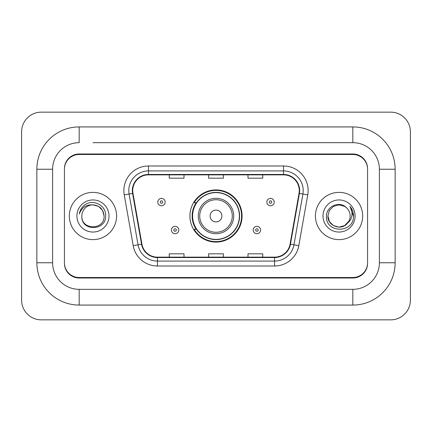 <?xml version="1.0" encoding="UTF-8"?>
<svg xmlns="http://www.w3.org/2000/svg" width="432" height="432" viewBox="0 0 432 432"><rect width="100%" height="100%" fill="white"/><g stroke="black" fill="none" stroke-linecap="round" stroke-linejoin="round"><path stroke-width="0.65" d="M189.918 216A26.082 26.082 0 0 0 216 242.082A26.082 26.082 0 0 0 242.082 216A26.082 26.082 0 0 0 216 189.918A26.082 26.082 0 0 0 189.918 216M196.171 229.289A23.868 23.868 0 0 1 196.171 202.711M92.961 142.668L352.82 142.668L92.961 142.668M395.145 169.247L379.393 169.247L379.393 262.753L379.393 169.247A26.579 26.579 0 0 0 352.82 142.668L352.82 126.922L79.18 126.922A42.325 42.325 0 0 0 36.855 169.247L36.855 262.753A42.325 42.325 0 0 0 79.18 305.078L352.82 305.078A42.325 42.325 0 0 0 395.145 262.753L395.145 169.247A42.325 42.325 0 0 0 352.82 126.922M352.82 305.078L352.82 289.332L79.18 289.332L352.82 289.332A26.579 26.579 0 0 0 379.393 262.753L395.145 262.753M36.855 262.753L52.607 262.753L52.607 169.247L52.607 262.753A26.579 26.579 0 0 0 79.18 289.332L79.18 305.078M352.82 154.483L79.18 154.483A14.764 14.764 0 0 0 64.417 169.247L64.417 262.753A14.764 14.764 0 0 0 79.18 277.517L352.82 277.517A14.764 14.764 0 0 0 367.583 262.753L367.583 169.247A14.764 14.764 0 0 0 352.82 154.483M79.18 126.922L79.18 142.668A26.579 26.579 0 0 0 52.607 169.247L36.855 169.247M410.4 131.841A19.688 19.688 0 0 0 390.712 112.158L41.288 112.158A19.688 19.688 0 0 0 21.6 131.841L21.6 300.159A19.688 19.688 0 0 0 41.288 319.842L390.712 319.842A19.688 19.688 0 0 0 410.4 300.159L410.4 131.841M367.583 169.247L367.583 168.755A14.764 14.764 0 0 0 352.82 153.986L79.18 153.986A14.764 14.764 0 0 0 64.417 168.755L64.417 169.247M64.417 262.753L64.417 263.245A14.764 14.764 0 0 0 79.18 278.014L352.82 278.014A14.764 14.764 0 0 0 367.583 263.245L367.583 262.753M69.341 216A23.625 23.625 0 0 0 92.961 239.625A23.625 23.625 0 0 0 116.586 216A23.625 23.625 0 0 0 92.961 192.375A23.625 23.625 0 0 0 69.341 216A23.625 23.625 0 0 0 92.961 239.625A23.625 23.625 0 0 0 116.586 216A23.625 23.625 0 0 0 92.961 192.375A23.625 23.625 0 0 0 69.341 216M315.414 216A23.625 23.625 0 0 0 339.039 239.625A23.625 23.625 0 0 0 362.659 216A23.625 23.625 0 0 0 339.039 192.375A23.625 23.625 0 0 0 315.414 216A23.625 23.625 0 0 0 339.039 239.625A23.625 23.625 0 0 0 362.659 216A23.625 23.625 0 0 0 339.039 192.375A23.625 23.625 0 0 0 315.414 216M132.727 190.604A15.746 15.746 0 0 1 148.478 174.857L283.522 174.857A15.746 15.746 0 0 1 299.03 193.342L290.077 244.129A15.746 15.746 0 0 1 274.568 257.143L157.432 257.143A15.746 15.746 0 0 1 141.923 244.129L132.97 193.342A15.746 15.746 0 0 1 132.727 190.604M132.332 190.604A16.141 16.141 0 0 0 132.581 193.406L141.534 244.199A16.141 16.141 0 0 0 157.432 257.537L274.568 257.537A16.141 16.141 0 0 0 290.466 244.199L299.419 193.406A16.141 16.141 0 0 0 283.522 174.463L148.478 174.463A16.141 16.141 0 0 0 132.332 190.604M124.243 194.881A24.608 24.608 0 0 1 148.478 165.996L283.522 165.996A24.608 24.608 0 0 1 307.757 194.881L298.804 245.668A24.608 24.608 0 0 1 274.568 266.004L157.432 266.004A24.608 24.608 0 0 1 133.196 245.668L124.243 194.881L129.092 194.022A19.688 19.688 0 0 1 148.478 170.921L283.522 170.921A19.688 19.688 0 0 1 302.908 194.022L293.954 244.814A19.688 19.688 0 0 1 274.568 261.079L157.432 261.079A19.688 19.688 0 0 1 138.046 244.814L129.092 194.022A19.688 19.688 0 0 1 128.79 190.604M64.417 168.755L64.417 263.245M367.583 263.245L367.583 168.755M208.618 174.857L208.618 178.189L223.382 178.189L223.382 174.857M169.247 174.857L169.247 178.189L184.01 178.189L184.01 174.857M247.99 174.857L247.99 178.189L262.753 178.189L262.753 174.857M223.382 257.143L223.382 253.811L208.618 253.811L208.618 257.143M184.01 257.143L184.01 253.811L169.247 253.811L169.247 257.143M262.753 257.143L262.753 253.811L247.99 253.811L247.99 257.143M104.085 216C104.771 230.353 81.157 230.353 81.837 216C80.8 231.552 106.148 231.19 105.646 216C106.51 205.362 92.691 198.466 84.505 205.108C81.61 207.425 79.882 210.406 79.31 214.051C81.599 207.522 86.152 204.466 92.961 204.876L98.523 206.366L102.595 210.438L104.085 216C104.771 230.353 81.157 230.353 81.837 216C81.157 230.353 104.771 230.353 104.085 216L102.595 210.438L98.523 206.366L92.961 204.876L98.523 206.366L102.595 210.438L104.085 216L102.595 210.438L98.523 206.366L92.961 204.876L98.523 206.366L102.595 210.438L104.085 216C103.426 209.239 99.716 205.535 92.961 204.876A11.124 11.124 0 0 0 81.837 216M76.918 216A16.049 16.049 0 0 0 92.961 232.049A16.049 16.049 0 0 0 109.01 216A16.049 16.049 0 0 0 92.961 199.951A16.049 16.049 0 0 0 76.918 216M80.941 209.245L81.103 208.964M221.908 216A5.908 5.908 0 0 0 216 210.092A5.908 5.908 0 0 0 210.092 216A5.908 5.908 0 0 0 216 221.908A5.908 5.908 0 0 0 221.908 216M233.717 216A17.717 17.717 0 0 0 216 198.283A17.717 17.717 0 0 0 198.283 216A17.717 17.717 0 0 0 216 233.717A17.717 17.717 0 0 0 233.717 216A17.717 17.717 0 0 1 216 233.717A17.717 17.717 0 0 1 198.283 216M239.377 216A23.377 23.377 0 0 0 216 192.623A23.377 23.377 0 0 0 192.623 216A23.377 23.377 0 0 0 216 239.377A23.377 23.377 0 0 0 239.377 216M241.591 216A25.591 25.591 0 0 1 194.13 229.289L196.501 229.289A23.598 23.598 0 0 0 231.611 233.696A23.598 23.598 0 0 0 231.611 198.304A23.598 23.598 0 0 0 196.501 202.711L194.13 202.711A25.591 25.591 0 0 1 241.591 216M347.333 223.409L344.601 225.634L339.039 227.124L333.477 225.634L329.405 221.562L327.915 216L329.405 210.438L333.477 206.366L339.039 204.876L344.601 206.366L346.324 207.592C339.482 200.437 326.354 206.339 326.479 216C325.226 233.172 353.074 233.626 353.522 216.837L353.549 216C353.506 212.35 352.291 209.147 349.904 206.388C351.718 209.363 352.361 212.571 351.821 216C351.319 218.884 349.925 221.233 347.641 223.052C349.294 220.995 350.136 218.641 350.163 216C350.098 212.641 348.818 209.839 346.324 207.592L344.601 206.366L339.039 204.876L333.477 206.366L329.405 210.438L327.915 216L329.405 221.562L333.477 225.634L339.039 227.124L344.601 225.634L347.333 223.414L348.921 221.108L344.601 225.634L339.039 227.124L333.477 225.634L329.405 221.562L327.915 216L329.405 221.562L333.477 225.634L339.039 227.124L344.601 225.634L347.587 223.123M348.921 221.108L347.641 223.052M347.333 223.414C341.296 231.061 327.343 225.86 327.915 216M322.99 216A16.049 16.049 0 0 0 339.039 232.049A16.049 16.049 0 0 0 355.082 216A16.049 16.049 0 0 0 339.039 199.951A16.049 16.049 0 0 0 322.99 216M350.012 206.512L353.538 216.421M165.159 202.073A3.694 3.694 0 0 1 161.471 205.762A3.694 3.694 0 0 1 157.777 202.073A3.694 3.694 0 0 1 161.471 198.38A3.694 3.694 0 0 1 165.159 202.073A3.694 3.694 0 0 0 161.471 198.38A3.694 3.694 0 0 0 157.777 202.073M274.223 202.073A3.694 3.694 0 0 1 270.529 205.762A3.694 3.694 0 0 1 266.841 202.073A3.694 3.694 0 0 1 270.529 198.38A3.694 3.694 0 0 1 274.223 202.073A3.694 3.694 0 0 0 270.529 198.38A3.694 3.694 0 0 0 266.841 202.073M171.412 230.024A3.694 3.694 0 0 1 175.1 226.336A3.694 3.694 0 0 1 178.794 230.024A3.694 3.694 0 0 1 175.1 233.717A3.694 3.694 0 0 1 171.412 230.024A3.694 3.694 0 0 0 175.1 233.717A3.694 3.694 0 0 0 178.794 230.024M253.206 230.024A3.694 3.694 0 0 1 256.9 226.336A3.694 3.694 0 0 1 260.588 230.024A3.694 3.694 0 0 1 256.9 233.717A3.694 3.694 0 0 1 253.206 230.024A3.694 3.694 0 0 0 256.9 233.717A3.694 3.694 0 0 0 260.588 230.024M283.522 165.996L283.522 174.463M129.092 194.022L132.581 193.406M157.432 266.004L157.432 257.537M274.568 257.537L274.568 266.004M290.466 244.199L298.804 245.668M133.196 245.668L141.534 244.199M299.419 193.406L307.757 194.881M148.478 165.996L148.478 174.463M232.276 216A16.276 16.276 0 0 0 216 199.724A16.276 16.276 0 0 0 199.724 216A16.276 16.276 0 0 0 216 232.276A16.276 16.276 0 0 0 232.276 216M160.24 202.073A1.231 1.231 0 0 0 161.471 203.305A1.231 1.231 0 0 0 162.702 202.073A1.231 1.231 0 0 0 161.471 200.842A1.231 1.231 0 0 0 160.24 202.073M269.298 202.073A1.231 1.231 0 0 0 270.529 203.305A1.231 1.231 0 0 0 271.76 202.073A1.231 1.231 0 0 0 270.529 200.842A1.231 1.231 0 0 0 269.298 202.073M176.332 230.024A1.231 1.231 0 0 0 175.1 228.798A1.231 1.231 0 0 0 173.869 230.024A1.231 1.231 0 0 0 175.1 231.255A1.231 1.231 0 0 0 176.332 230.024M258.131 230.024A1.231 1.231 0 0 0 256.9 228.798A1.231 1.231 0 0 0 255.668 230.024A1.231 1.231 0 0 0 256.9 231.255A1.231 1.231 0 0 0 258.131 230.024"/></g></svg>
